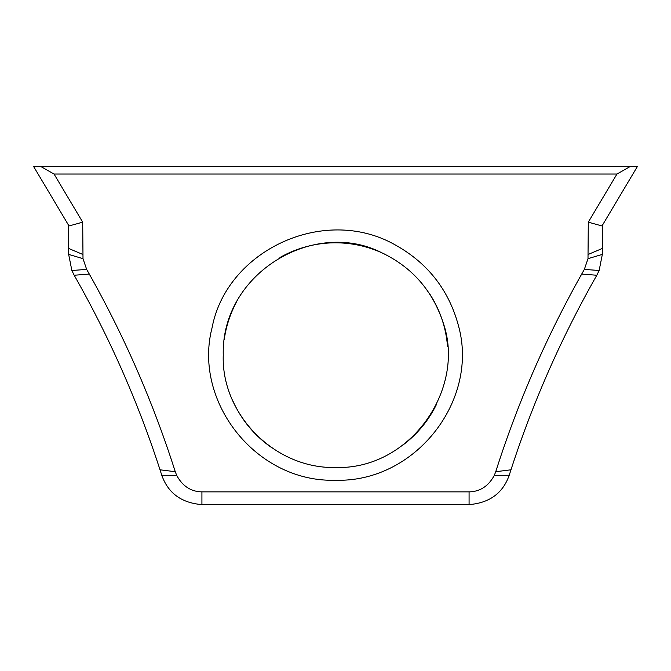 <?xml version="1.0" encoding="UTF-8"?>
<svg xmlns="http://www.w3.org/2000/svg" width="671" height="671" viewBox="0 0 671 671"><rect width="100%" height="100%" fill="white"/><g stroke="black" fill="none" stroke-linecap="round" stroke-linejoin="round"><path stroke-width="1.01" d="M385.859 254.728A112.351 112.351 0 0 0 279.924 257.521M236.293 302.42A112.351 112.351 0 0 0 224.24 339.534M232.862 400.864A112.351 112.351 0 0 0 272.015 447.859M335.5 467.519L335.5 467.519C273.542 468.794 221.111 413.185 223.258 355.076C221.078 273.357 314.053 218.192 381.715 252.732C412.447 267.318 433.122 291.206 443.732 324.387C465.146 389.499 410.451 469.717 335.5 467.519M402.147 445.619A112.351 112.351 0 0 0 436.569 404.236M447.498 346.236A112.351 112.351 0 0 0 430.161 294.644M68.66 225.389L68.66 254.393L71.856 270.488L74.179 275.244C109.398 337.144 138.016 401.996 160.025 469.801L161.77 475.236C168.127 493.185 181.514 502.965 201.921 504.6L469.079 504.6C489.486 502.965 502.873 493.185 509.23 475.236L510.975 469.801C532.984 401.996 561.602 337.144 596.821 275.244L599.144 270.488L602.34 254.393L602.34 225.389M335.5 480.243C415.097 482.583 478.213 401.266 458.964 327.649C449.209 289.394 426.521 261.044 390.891 242.575C320.428 206.425 226.446 251.843 212.111 327.616C192.787 401.283 255.869 482.583 335.5 480.243M82.701 222.176L54.049 174.041L616.951 174.041L588.299 222.176L587.997 258.671L584.34 269.406L581.698 274.07C546.303 337.035 517.651 402.919 495.735 471.713L494.301 475.37C488.48 486.148 480.067 491.65 469.079 491.868L201.921 491.868C190.933 491.65 182.52 486.148 176.699 475.37L175.265 471.713C153.349 402.919 124.697 337.035 89.302 274.07L86.66 269.406L83.003 258.671L82.701 222.176L68.996 225.951L33.55 166.4L40.621 166.4L54.049 174.041M71.856 270.488L86.66 269.406M584.34 269.406L599.144 270.488M616.951 174.041L630.379 166.4L637.45 166.4L602.004 225.951L588.299 222.176M630.379 166.4L40.621 166.4M68.66 248.455L82.701 254.393M83.003 258.671L68.66 254.393M89.302 274.07L74.179 275.244M160.025 469.801L175.265 471.713M176.699 475.37L161.77 475.236M201.921 504.6L201.921 491.868M469.079 504.6L469.079 491.868M509.23 475.236L494.301 475.37M596.821 275.244L581.698 274.07M495.735 471.713L510.975 469.801M602.34 254.393L587.997 258.671M588.299 254.393L602.34 248.455"/></g></svg>
